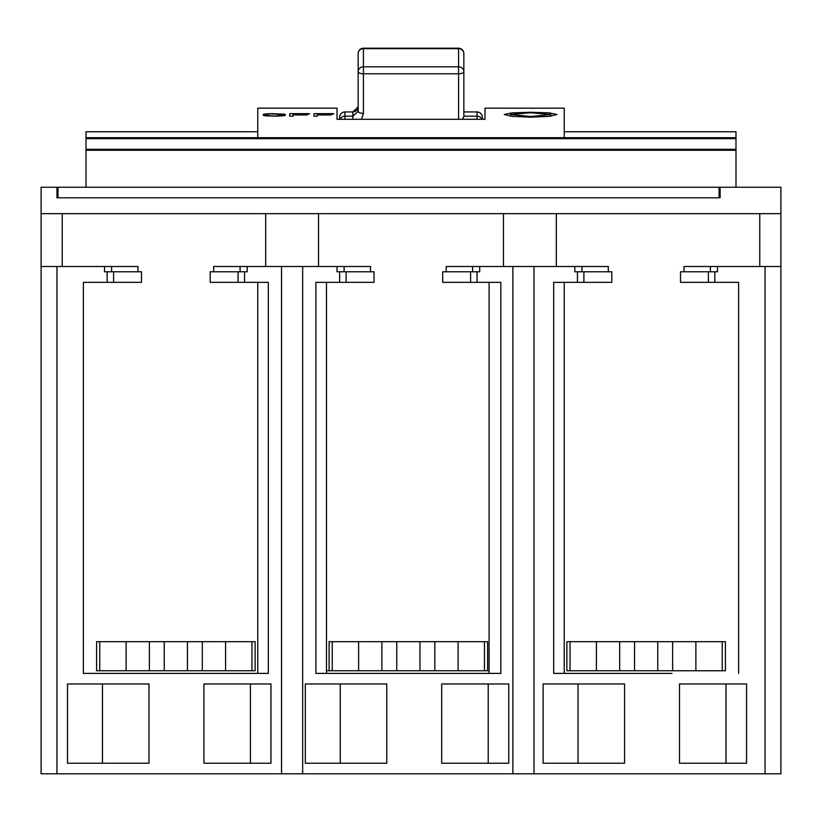 <?xml version="1.0" encoding="UTF-8"?>
<svg xmlns="http://www.w3.org/2000/svg" width="822" height="822" viewBox="0 0 822 822"><rect width="100%" height="100%" fill="white"/><g stroke="black" fill="none" stroke-linecap="round" stroke-linejoin="round"><path stroke-width="1.23" d="M56.954 773.79L56.954 266.503L41.1 266.503L41.1 773.79L780.9 773.79L780.9 187.241L56.954 187.241L56.954 197.804L720.134 197.804L720.134 187.241M281.535 773.79L281.535 266.503L247.186 266.503L247.186 271.784L244.545 271.784L244.545 282.357L268.321 282.357L268.321 673.393L83.371 673.393L83.371 282.357L107.158 282.357L107.158 271.784L113.611 271.784L113.611 282.357L107.158 282.357M99.75 641.684L99.75 670.752L96.585 670.752L96.585 641.684L255.118 641.684L255.118 670.752L187.447 670.752L187.447 641.684M149.378 641.684L149.378 670.752L164.246 670.752L164.246 641.684M570.047 670.752L634.553 670.752L634.553 641.684L566.882 641.684L566.882 670.752L570.047 670.752L570.047 641.684M332.252 670.752L396.759 670.752L396.759 641.684L329.098 641.684L329.098 670.752L332.252 670.752L332.252 641.684M396.759 670.752L458.09 670.752L458.09 641.684L396.759 641.684M419.96 670.752L419.96 641.684M634.553 670.752L695.885 670.752L695.885 641.684L634.553 641.684M657.754 670.752L657.754 641.684M56.954 266.503L104.507 266.503L104.507 271.784L107.158 271.784M270.962 683.966L203.897 683.966L203.897 763.227L270.962 763.227L270.962 683.966L250.422 683.966L250.422 763.227L270.962 763.227M67.517 763.227L148.977 763.227L148.977 683.966L67.517 683.966L67.517 763.227L102.462 763.227L102.462 683.966L67.517 683.966M302.671 773.79L302.671 266.503L337.02 266.503L337.02 271.784L339.661 271.784L339.661 282.357L315.884 282.357L315.884 673.393L500.834 673.393L500.834 282.357L470.595 282.357L470.595 271.784L477.058 271.784L477.058 282.357M477.058 271.784L479.699 271.784L479.699 266.503L512.866 266.503L512.866 773.79M441.691 763.227L508.756 763.227L508.756 683.966L441.691 683.966L441.691 763.227M305.311 763.227L386.772 763.227L386.772 683.966L305.311 683.966L305.311 763.227L340.257 763.227L340.257 683.966L305.311 683.966M534.002 773.79L534.002 266.503L574.814 266.503L574.814 271.784L577.455 271.784L577.455 282.357L553.679 282.357L553.679 673.393L671.985 673.393M765.046 773.79L765.046 266.503L717.493 266.503L717.493 271.784L714.842 271.784L714.842 282.357L738.629 282.357L738.629 673.393M543.106 763.227L624.566 763.227L624.566 683.966L543.106 683.966L543.106 763.227L578.041 763.227L578.041 683.966L543.106 683.966M679.486 763.227L746.551 763.227L746.551 683.966L679.486 683.966L679.486 763.227M746.551 683.966L726.001 683.966L726.001 763.227L746.551 763.227M149.378 670.752L99.75 670.752M164.246 670.752L187.447 670.752M247.186 266.503L213.689 266.503L213.689 271.784M244.545 271.784L210.196 271.784L210.196 282.357L244.545 282.357M257.759 282.357L257.759 673.393L202.859 673.393M150.015 673.393L83.371 673.393M113.611 271.784L141.497 271.784L141.497 282.357L113.611 282.357M104.507 266.503L138.004 266.503L138.004 271.784M41.1 266.503L41.1 213.658L62.236 213.658L62.236 266.503M62.236 213.658L265.681 213.658L265.681 266.503M318.525 266.503L318.525 213.658L503.475 213.658L503.475 266.503M479.699 266.503L446.202 266.503L446.202 271.784M470.595 271.784L442.709 271.784L442.709 282.357L470.595 282.357M458.09 670.752L489.09 670.752M326.478 673.393L326.478 282.357L326.509 670.752L329.098 670.752M346.113 282.357L346.113 271.784L374.01 271.784L374.01 282.357L339.661 282.357M337.02 266.503L370.517 266.503L370.517 271.784M780.9 213.658L556.319 213.658L556.319 266.503M759.764 213.658L759.764 266.503M717.493 266.503L683.996 266.503L683.996 271.784M708.389 271.784L680.503 271.784L680.503 282.357L708.389 282.357L708.389 271.784L714.842 271.784M619.141 673.393L564.241 673.393L564.241 282.357M583.908 282.357L583.908 271.784L611.804 271.784L611.804 282.357L577.455 282.357M574.814 266.503L608.311 266.503L608.311 271.784M722.25 670.752L722.25 641.684L725.415 641.684L725.415 670.752L695.885 670.752M484.456 670.752L484.456 641.684L487.621 641.684L487.621 670.752M484.456 641.684L458.09 641.684M722.25 641.684L695.885 641.684M780.9 266.503L765.046 266.503M302.671 266.503L281.535 266.503M534.002 266.503L512.866 266.503M41.1 213.658L41.1 187.241L56.954 187.241M318.525 213.658L265.681 213.658M556.319 213.658L503.475 213.658M735.988 187.241L735.988 131.756L564.241 131.756M735.988 150.251L86.012 150.251L86.012 131.756L257.759 131.756M547.945 108.206L512.198 108.185L564.241 108.175L564.241 137.695L735.988 137.695M512.312 108.185L484.98 108.175L484.98 119.293L337.02 119.293L337.02 108.175L257.759 108.175L257.759 137.695L564.241 137.695M530.622 112.265L549.25 112.871L556.997 114.484L549.25 116.344L530.622 117.186L511.983 116.344L504.235 114.484L511.993 112.871L530.622 112.265M551.089 108.175L509.291 108.175M267.14 114.258L272.092 113.662L284.751 114.207L285.306 114.464L284.751 115.563L276.5 116.19L267.14 115.501L266.595 115.275L267.14 113.806L263.841 114.207L263.287 115.275L264.941 115.789L276.5 116.19M272.092 113.662L267.14 113.806M289.714 116.19L289.714 113.662L289.714 116.19L293.012 116.19L293.012 114.946L307.325 114.946M289.714 113.662L309.524 113.662M293.012 114.946L293.012 113.96L309.524 113.96M293.012 114.628L307.325 114.628M313.932 116.19L313.932 113.662L313.932 116.19L317.23 116.19L317.23 114.946L331.543 114.946M313.932 113.662L333.742 113.662M317.23 114.946L317.23 113.96L333.742 113.96M317.23 114.628L331.543 114.628M530.622 112.748L510.39 114.484L530.622 116.519L550.853 114.484L530.622 112.748M272.092 113.96L282.008 114.464L281.453 115.501L276.5 115.84M86.012 150.251L86.012 187.241M339.661 119.293L339.661 117.227A5.281 5.271 0 0 1 344.942 111.956L344.942 111.956A5.281 5.281 0 0 0 339.661 117.227M462.447 119.293L463.844 116.58L463.844 71.648A5.281 4.829 180 0 0 458.563 66.818L458.563 73.785L363.437 73.785L363.437 113.395A5.281 2.137 180 0 1 358.156 111.258L352.874 116.159L352.874 111.956L358.156 106.963C358.228 109.624 356.471 111.289 352.874 111.946L344.942 111.956L344.942 116.159A5.281 5.251 180 0 0 340.113 119.293M358.156 53.492A5.281 4.829 0 0 1 363.437 48.662L363.437 48.21A5.281 5.281 0 0 0 358.156 53.492L358.156 111.258M458.563 48.21L458.563 48.662A5.281 4.829 0 0 1 463.844 53.492A5.281 5.281 0 0 0 458.563 48.21L363.437 48.21M458.563 119.293L458.563 73.785A5.281 2.137 0 0 0 463.844 71.648L463.844 53.492M481.887 119.293A5.281 5.251 180 0 0 477.058 116.159L463.844 116.159M482.339 117.227A5.281 5.281 0 0 0 477.058 111.946L463.844 111.946L477.058 111.956A5.281 5.271 -0 0 1 482.339 117.227L482.339 119.293M363.437 113.395L361.475 119.293M344.942 119.293L344.942 116.159L352.874 116.159L352.874 119.293M363.437 66.818A5.281 4.829 180 0 0 358.156 71.648A5.281 2.137 0 0 0 363.437 73.785L363.437 48.662L458.563 48.662L458.563 66.818L363.437 66.818M264.941 115.789L264.941 114.011M263.841 115.563L263.841 114.207M263.287 115.275L263.287 114.464M285.306 115.275L285.306 114.464M284.751 115.563L284.751 114.207M283.652 115.789L283.652 114.011M282.008 115.964L282.008 115.275M281.453 116.015L281.453 115.501M267.14 116.015L267.14 115.501M266.595 115.964L266.595 115.275M58.013 187.241L58.013 197.804M719.075 187.241L719.075 197.804M583.908 271.784L577.455 271.784M714.842 282.357L708.389 282.357M346.113 271.784L339.661 271.784M326.529 673.393L326.529 670.752M489.09 673.393L489.09 282.357M508.756 683.966L488.217 683.966L488.217 763.227L508.756 763.227M202.325 641.684L202.325 670.752M619.675 670.752L619.675 641.684M381.881 670.752L381.881 641.684M434.828 670.752L434.828 641.684M672.622 670.752L672.622 641.684M126.115 641.684L126.115 670.752M358.618 670.752L358.618 641.684M596.412 670.752L596.412 641.684M86.012 137.695L257.759 137.695M86.012 138.63L735.988 138.63M735.988 149.316L86.012 149.316M477.058 111.956L477.058 119.293M111.607 266.503L111.607 271.784M581.914 266.503L581.914 271.784M710.393 266.503L710.393 271.784M240.086 266.503L240.086 271.784M344.12 266.503L344.12 271.784M472.599 266.503L472.599 271.784M238.092 271.784L238.092 282.357M251.953 641.684L251.953 670.752M225.588 641.684L225.588 670.752M352.874 111.946L344.942 111.946M550.853 116.159L550.853 114.484M510.39 116.159L510.39 114.484"/></g></svg>
